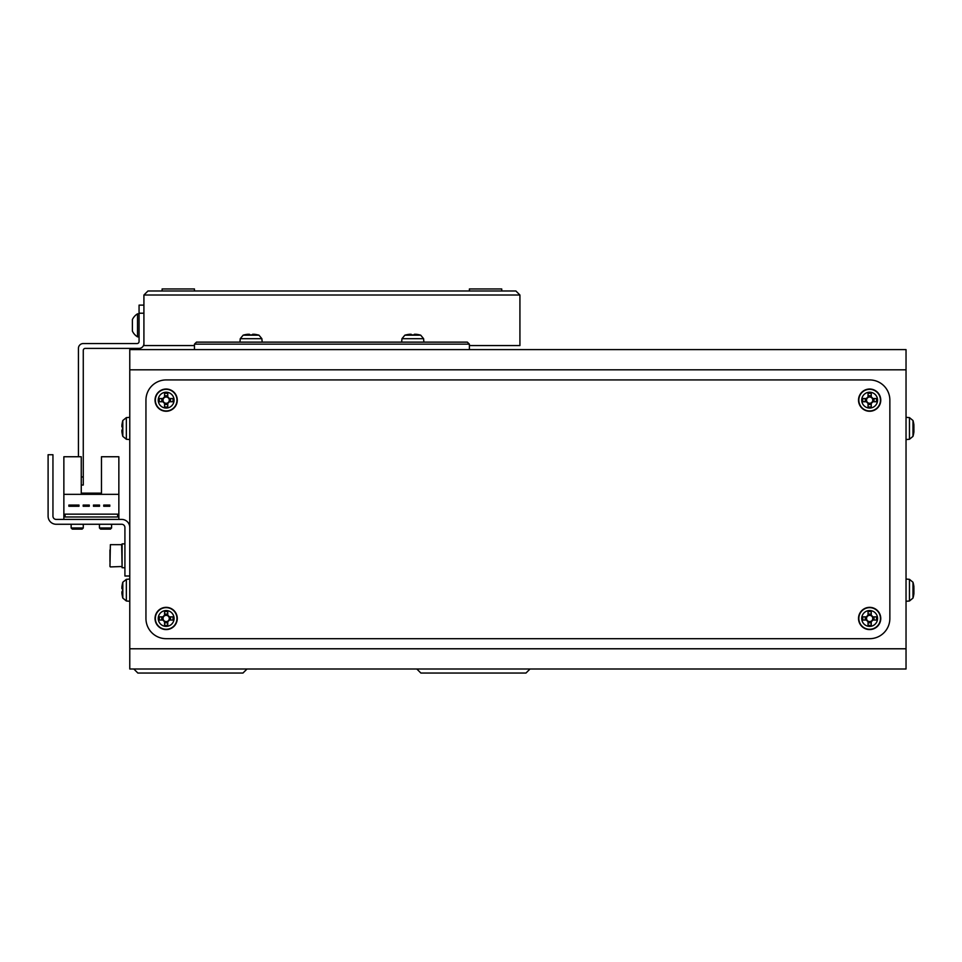 <?xml version="1.0" encoding="UTF-8"?>
<svg xmlns="http://www.w3.org/2000/svg" width="962" height="962" viewBox="0 0 962 962"><rect width="100%" height="100%" fill="white"/><g stroke="black" fill="none" stroke-linecap="round" stroke-linejoin="round"><path stroke-width="1.44" d="M126.347 600.985L122.811 598.087L122.811 582.238L126.347 579.34L126.347 600.985L129.774 601.286L129.774 664.958M133.814 668.999L137.855 673.039L242.977 673.039L247.018 668.999L416.823 668.999L420.863 673.039L525.986 673.039L530.026 668.999M194.456 290.981L194.456 288.961L162.109 288.961L162.109 290.981M469.384 290.981L469.384 288.961L501.731 288.961L501.731 290.981M147.968 290.981L515.885 290.981L519.925 295.021L143.915 295.021L147.968 290.981L143.915 295.021L143.915 345.562L194.456 345.562M469.384 345.562L519.925 345.562L519.925 295.021L515.885 290.981M78.427 456.746L78.427 348.388A4.846 4.846 0 0 1 83.273 343.542L137.049 343.542A2.02 2.02 0 0 0 139.069 341.51L139.069 305.122L143.915 305.122M143.915 343.542A4.846 4.846 0 0 1 139.069 348.388L85.293 348.388A2.02 2.02 0 0 0 83.273 350.408L83.273 485.04L81.253 485.04M132.395 330.892L132.395 319.793M137.53 314.538L137.53 336.147M132.395 328.319L132.395 327.345M126.347 579.34L129.774 579.04L129.774 511.327M129.774 470.887L129.774 439.562L126.347 439.261L126.347 417.616L122.811 420.514A28.307 28.307 0 0 0 122.523 421.584L122.523 421.584M469.384 344.143L467.364 342.123L196.476 342.123L194.456 344.143L469.384 344.143L469.384 349.603M194.456 344.143L194.456 349.603M129.774 369.817L129.774 349.603L906.036 349.603L906.036 369.817L129.774 369.817L129.774 648.785L906.036 648.785L906.036 369.817M906.036 648.785L906.036 668.999L129.774 668.999L129.774 648.785M889.862 400.144A20.214 20.214 0 0 0 869.648 379.93L166.161 379.93A20.214 20.214 0 0 0 145.947 400.144L145.947 618.458A20.214 20.214 0 0 0 166.161 638.684L869.648 638.684A20.214 20.214 0 0 0 889.862 618.458L889.862 400.144M912.986 421.115L912.986 435.762M913.852 425.769L913.9 424.939A28.259 26.118 180 0 0 913.804 424.242A28.259 26.118 180 0 0 913.239 421.512A27.633 9.44 151.7 0 1 913.239 422.739A28.259 26.118 0 0 1 913.9 426.166L913.9 428.15A28.259 10.786 180 0 1 913.239 429.569A27.633 22.86 52.6 0 1 913.275 431.06A27.633 22.86 52.6 0 1 913.239 432.527A28.259 10.786 0 0 0 913.9 431.108L913.9 431.938A28.259 26.118 0 0 1 913.804 432.635A28.259 26.118 0 0 1 913.239 435.365M913.852 431.108A28.259 26.118 180 0 0 913.9 430.711L913.9 428.727A28.259 10.786 0 0 0 913.804 428.439M913.9 431.108L913.275 431.096M913.9 430.711L913.275 430.663M912.986 582.84L912.986 597.486M913.852 587.493L913.9 586.664A28.259 26.118 180 0 0 913.804 585.966A28.259 26.118 180 0 0 913.239 583.237A27.633 9.44 151.7 0 1 913.239 584.451A28.259 26.118 0 0 1 913.9 587.89L913.9 589.874A28.259 10.786 180 0 1 913.239 591.293A27.633 22.86 52.6 0 1 913.275 592.784A27.633 22.86 52.6 0 1 913.239 594.251A28.259 10.786 0 0 0 913.9 592.832L913.9 593.662A28.259 26.118 0 0 1 913.804 594.36A28.259 26.118 0 0 1 913.239 597.089M913.852 592.832A28.259 26.118 180 0 0 913.9 592.436L913.9 590.452A28.259 10.786 0 0 0 913.804 590.163M913.9 592.832L913.275 592.808M913.9 592.436L913.275 592.388M164.55 615.343L164.55 615.788A3.114 3.114 0 0 0 164.55 621.139A3.114 3.114 0 0 0 168.831 616.858A3.114 3.114 0 0 0 167.761 615.788L167.761 611.628A27.633 12.326 180 0 0 166.161 611.604A27.633 12.326 180 0 0 164.55 611.628L164.55 615.343A3.511 3.511 0 0 0 163.035 616.858L159.319 616.858A27.633 12.326 90 0 0 159.319 620.069L163.035 620.069A3.511 3.511 0 0 0 164.55 621.584L164.55 625.3A27.633 12.326 0 0 0 166.161 625.324A27.633 12.326 0 0 0 167.761 625.3L167.761 621.584A3.511 3.511 0 0 0 169.276 620.069L172.992 620.069A27.633 12.326 -90 0 0 172.992 616.858L169.276 616.858A3.511 3.511 0 0 0 167.761 615.343M166.161 610.545A7.924 7.924 0 0 0 158.237 618.458A7.924 7.924 0 0 0 166.161 626.382A7.924 7.924 0 0 0 174.074 618.458A7.924 7.924 0 0 0 166.161 610.545M177.273 618.458A11.123 11.123 0 0 0 166.161 607.347A11.123 11.123 0 0 0 155.038 618.458A11.123 11.123 0 0 0 166.161 629.581A11.123 11.123 0 0 0 177.273 618.458M167.761 622.859L164.55 622.859M170.551 616.858L170.551 620.069M167.761 615.788A3.114 3.114 0 0 0 164.55 615.788M164.55 614.069L167.761 614.069M161.76 620.069L161.76 616.858M122.811 598.087A28.307 28.307 0 0 1 122.523 597.017L122.523 597.017M122.571 588.564A27.633 24.735 -90 0 0 122.571 591.762A27.633 24.735 -90 0 1 122.571 588.564L121.897 588.564L121.897 587.036A28.259 28.259 0 0 1 122.571 583.321L122.571 583.321M122.811 582.238A28.307 28.307 0 0 0 122.523 583.309M122.571 596.993A28.259 28.259 0 0 1 121.897 593.277L121.897 591.762L122.571 591.762M126.347 439.261L122.811 436.363L122.811 420.514M122.811 436.363A28.307 28.307 0 0 1 122.523 435.293L122.523 435.293M122.571 426.839A27.633 24.735 -90 0 0 122.571 430.038A27.633 24.735 -90 0 1 122.571 426.839L121.897 426.839L121.897 425.324A28.259 28.259 0 0 1 122.571 421.609M122.571 435.281A28.259 28.259 0 0 1 121.897 431.565L121.897 430.038L122.571 430.038M258.982 335.173L261.88 338.696L240.247 338.696L243.133 335.173L258.982 335.173A28.307 28.307 0 0 0 257.912 334.884L257.912 334.884M243.133 335.173A28.307 28.307 0 0 1 244.204 334.884L244.204 334.884A28.259 28.259 0 0 1 247.943 334.259L249.459 334.259L249.459 334.92A27.633 24.735 0 0 1 252.657 334.92A27.633 24.735 -0 0 0 249.459 334.92M252.657 334.92L252.657 334.259L254.184 334.259A28.259 28.259 0 0 1 257.9 334.92M420.707 335.173L423.605 338.696L401.96 338.696L404.858 335.173L420.707 335.173A28.307 28.307 0 0 0 419.636 334.884L419.636 334.884A28.259 28.259 0 0 0 415.897 334.259L414.382 334.259L414.382 334.92A27.633 24.735 -0 0 0 411.183 334.92A27.633 24.735 0 0 1 414.382 334.92M404.858 335.173A28.307 28.307 0 0 1 405.928 334.884L405.928 334.884M405.94 334.92A28.259 28.259 0 0 1 409.656 334.259L411.183 334.259L411.183 334.92M868.049 615.343L868.049 615.788A3.114 3.114 0 0 0 868.049 621.139A3.114 3.114 0 0 0 872.318 616.858A3.114 3.114 0 0 0 871.247 615.788L871.247 611.628A27.633 12.326 180 0 0 869.648 611.604A27.633 12.326 180 0 0 868.049 611.628L868.049 615.343A3.511 3.511 0 0 0 866.521 616.858L862.806 616.858A27.633 12.326 90 0 0 862.806 620.069L866.521 620.069A3.511 3.511 0 0 0 868.049 621.584L868.049 625.3A27.633 12.326 0 0 0 869.648 625.324A27.633 12.326 0 0 0 871.247 625.3L871.247 621.584A3.511 3.511 0 0 0 872.762 620.069L876.478 620.069A27.633 12.326 -90 0 0 876.478 616.858L872.762 616.858A3.511 3.511 0 0 0 871.247 615.343M869.648 610.545A7.924 7.924 0 0 0 861.724 618.458A7.924 7.924 0 0 0 869.648 626.382A7.924 7.924 0 0 0 877.572 618.458A7.924 7.924 0 0 0 869.648 610.545M880.759 618.458A11.123 11.123 0 0 0 869.648 607.347A11.123 11.123 0 0 0 858.525 618.458A11.123 11.123 0 0 0 869.648 629.581A11.123 11.123 0 0 0 880.759 618.458M871.247 622.859L868.049 622.859M874.037 616.858L874.037 620.069M871.247 615.788A3.114 3.114 0 0 0 868.049 615.788M868.049 614.069L871.247 614.069M865.247 620.069L865.247 616.858M164.55 397.017L164.55 397.462A3.114 3.114 0 0 0 164.55 402.813A3.114 3.114 0 0 0 168.831 398.533A3.114 3.114 0 0 0 167.761 397.462L167.761 393.302A27.633 12.326 180 0 0 166.161 393.278A27.633 12.326 180 0 0 164.55 393.302L164.55 397.017A3.511 3.511 0 0 0 163.035 398.533L159.319 398.533A27.633 12.326 90 0 0 159.319 401.743L163.035 401.743A3.511 3.511 0 0 0 164.55 403.258L164.55 406.974A27.633 12.326 0 0 0 166.161 406.998A27.633 12.326 0 0 0 167.761 406.974L167.761 403.258A3.511 3.511 0 0 0 169.276 401.743L172.992 401.743A27.633 12.326 -90 0 0 172.992 398.533L169.276 398.533A3.511 3.511 0 0 0 167.761 397.017M166.161 392.219A7.924 7.924 0 0 0 158.237 400.144A7.924 7.924 0 0 0 166.161 408.056A7.924 7.924 0 0 0 174.074 400.144A7.924 7.924 0 0 0 166.161 392.219M177.273 400.144A11.123 11.123 0 0 0 166.161 389.021A11.123 11.123 0 0 0 155.038 400.144A11.123 11.123 0 0 0 166.161 411.255A11.123 11.123 0 0 0 177.273 400.144M167.761 404.533L164.55 404.533M170.551 398.533L170.551 401.743M167.761 397.462A3.114 3.114 0 0 0 164.55 397.462M164.55 395.743L167.761 395.743M161.76 401.743L161.76 398.533M868.049 397.017L868.049 397.462A3.114 3.114 0 0 0 868.049 402.813A3.114 3.114 0 0 0 872.318 398.533A3.114 3.114 0 0 0 871.247 397.462L871.247 393.302A27.633 12.326 180 0 0 869.648 393.278A27.633 12.326 180 0 0 868.049 393.302L868.049 397.017A3.511 3.511 0 0 0 866.521 398.533L862.806 398.533A27.633 12.326 90 0 0 862.806 401.743L866.521 401.743A3.511 3.511 0 0 0 868.049 403.258L868.049 406.974A27.633 12.326 0 0 0 869.648 406.998A27.633 12.326 0 0 0 871.247 406.974L871.247 403.258A3.511 3.511 0 0 0 872.762 401.743L876.478 401.743A27.633 12.326 -90 0 0 876.478 398.533L872.762 398.533A3.511 3.511 0 0 0 871.247 397.017M869.648 392.219A7.924 7.924 0 0 0 861.724 400.144A7.924 7.924 0 0 0 869.648 408.056A7.924 7.924 0 0 0 877.572 400.144A7.924 7.924 0 0 0 869.648 392.219M880.759 400.144A11.123 11.123 0 0 0 869.648 389.021A11.123 11.123 0 0 0 858.525 400.144A11.123 11.123 0 0 0 869.648 411.255A11.123 11.123 0 0 0 880.759 400.144M871.247 404.533L868.049 404.533M874.037 398.533L874.037 401.743M871.247 397.462A3.114 3.114 0 0 0 868.049 397.462M868.049 395.743L871.247 395.743M865.247 401.743L865.247 398.533M129.774 527.501A8.081 8.081 0 0 0 121.681 519.408L56.181 519.408A3.235 3.235 0 0 1 52.946 516.173L52.946 454.725L48.1 454.725L48.1 516.173A8.081 8.081 0 0 0 56.181 524.266L121.681 524.266A3.235 3.235 0 0 1 124.916 527.501L124.916 576.01L129.774 576.01M63.865 494.348L63.865 456.746L81.253 456.746L81.253 493.133L101.467 493.133L101.467 456.746L118.855 456.746L118.855 494.348L63.865 494.348L63.865 519.408M118.855 519.408L118.855 494.348M81.253 493.133L101.467 493.133L81.253 493.133M78.992 505.062L68.879 505.062L68.879 506.265L78.992 506.265L78.992 505.062M99.531 505.062L93.458 505.062L93.458 506.265L99.531 506.265L99.531 505.062M117.641 514.153L65.079 514.153L65.079 516.979L117.641 516.979L117.641 514.153M109.8 505.062L103.728 505.062L103.728 506.265L109.8 506.265L109.8 505.062M83.189 506.265L89.262 506.265L89.262 505.062L83.189 505.062L83.189 506.265M124.916 567.724L122.09 567.724L122.09 543.867L124.916 543.867M109.957 561.628L109.957 549.963M83.273 527.982L82.143 529.112L72.282 529.112L71.14 527.982L83.273 527.982L83.273 524.266M111.58 527.982L110.438 529.112L100.577 529.112L99.447 527.982L111.58 527.982L111.58 524.266M48.1 454.725L48.1 516.173M56.181 519.408A3.235 3.235 0 0 1 52.946 516.173M121.681 524.266A3.235 3.235 0 0 1 124.916 527.501M81.253 476.96L83.273 476.96M143.915 313.215L139.069 313.215M909.463 418.446L909.463 438.444M909.463 580.158L909.463 600.156M176.972 618.458A10.822 10.822 0 0 0 166.161 607.647A10.822 10.822 0 0 0 155.339 618.458A10.822 10.822 0 0 0 166.161 629.28A10.822 10.822 0 0 0 176.972 618.458M880.458 618.458A10.822 10.822 0 0 0 869.648 607.647A10.822 10.822 0 0 0 858.826 618.458A10.822 10.822 0 0 0 869.648 629.28A10.822 10.822 0 0 0 880.458 618.458M176.972 400.144A10.822 10.822 0 0 0 166.161 389.321A10.822 10.822 0 0 0 155.339 400.144A10.822 10.822 0 0 0 166.161 410.954A10.822 10.822 0 0 0 176.972 400.144M880.458 400.144A10.822 10.822 0 0 0 869.648 389.321A10.822 10.822 0 0 0 858.826 400.144A10.822 10.822 0 0 0 869.648 410.954A10.822 10.822 0 0 0 880.458 400.144M110.365 566.919L122.09 566.51L121.681 544.672L110.365 544.672L109.957 566.51M139.069 313.816L137.53 313.816A13.552 13.552 0 0 0 132.395 319.576M132.395 331.108A13.552 13.552 0 0 0 137.53 336.868L139.069 336.868M906.036 417.328L909.463 417.616L912.986 420.514A28.307 28.307 0 0 1 913.804 424.242M906.036 439.562L909.463 439.261L912.986 436.363A28.307 28.307 0 0 0 913.804 432.635M906.036 579.04L909.463 579.34L912.986 582.238A28.307 28.307 0 0 1 913.804 585.966M906.036 601.286L909.463 600.985L912.986 598.087A28.307 28.307 0 0 0 913.804 594.36M126.347 417.616L129.774 417.328M261.88 338.696L262.181 342.123M240.247 338.696L239.947 342.123M423.605 338.696L423.905 342.123M401.96 338.696L401.659 342.123M71.14 527.982L71.14 524.266M99.447 527.982L99.447 524.266"/></g></svg>
